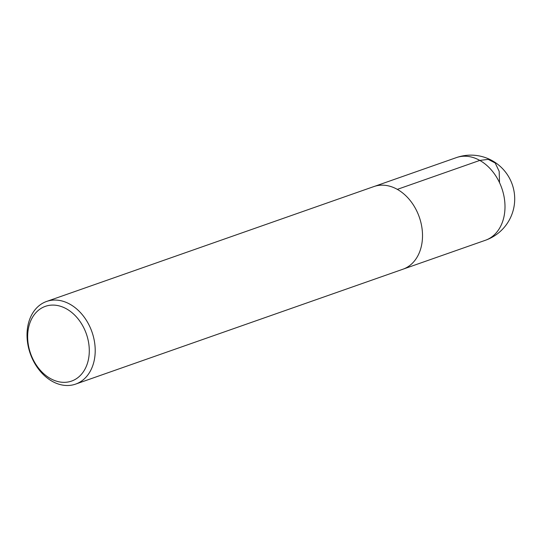 <?xml version="1.0" encoding="UTF-8"?>
<svg xmlns="http://www.w3.org/2000/svg" width="541" height="541" viewBox="0 0 541 541"><rect width="100%" height="100%" fill="white"/><g stroke="black" fill="none" stroke-linecap="round" stroke-linejoin="round"><path stroke-width="0.81" d="M66.516 308.877A39.601 29.566 70.7 0 1 80.224 375.582A39.601 29.566 70.7 0 1 28.68 346.659A39.601 29.566 70.7 0 1 66.516 308.877M70.005 304.252A43.807 32.703 70.7 0 1 95.081 346.849A43.807 32.703 70.7 0 1 75.618 384.11A43.807 32.703 70.7 0 1 30.255 353.611A43.807 32.703 70.7 0 1 46.607 301.445A43.807 32.703 70.7 0 1 70.005 304.252M46.607 301.445L373.905 186.557A43.807 32.703 70.7 0 1 397.31 189.364A43.807 32.703 70.7 0 1 422.386 231.961A43.807 32.703 70.7 0 1 402.923 269.222L75.618 384.11M499.532 182.655L499.167 171.335L495.191 162.997L488.205 159.358L479.793 160.413L397.324 189.37M479.793 160.413A43.807 32.703 70.7 0 1 504.868 203.01A43.807 32.703 70.7 0 1 485.405 240.272A43.807 43.807 0 0 0 512.232 184.427A43.807 43.807 0 0 0 456.388 157.607A43.807 32.703 70.7 0 1 479.793 160.413M403.627 268.965L485.405 240.272M374.615 186.327L456.388 157.607"/></g></svg>
